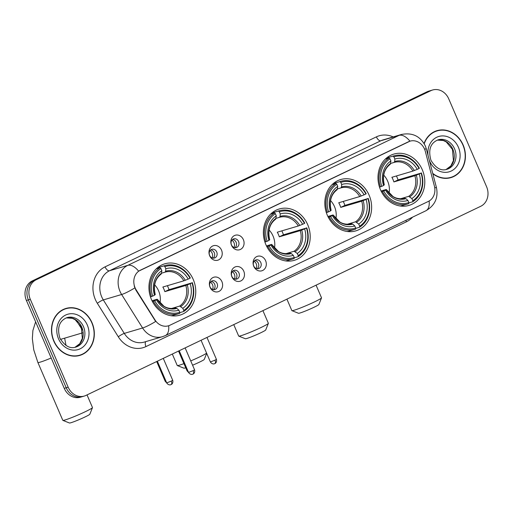 <?xml version="1.0" encoding="UTF-8"?>
<svg xmlns="http://www.w3.org/2000/svg" width="513" height="513" viewBox="0 0 513 513"><rect width="100%" height="100%" fill="white"/><g stroke="black" fill="none" stroke-linecap="round" stroke-linejoin="round"><path stroke-width="0.77" d="M265.888 244.663A26.759 23.104 73.5 0 0 294.372 260.309A26.759 23.104 73.5 0 0 307.691 224.636A26.759 23.104 73.5 0 0 279.2 208.99A26.759 23.104 73.5 0 0 265.888 244.663M327.326 215.229A26.759 23.104 73.5 0 0 355.817 230.876A26.759 23.104 73.5 0 0 369.129 195.203A26.759 23.104 73.5 0 0 340.645 179.556A26.759 23.104 73.5 0 0 327.326 215.229M380.492 189.759A26.759 23.104 73.5 0 0 408.976 205.405A26.759 23.104 73.5 0 0 422.289 169.732A26.759 23.104 73.5 0 0 393.804 154.086A26.759 23.104 73.5 0 0 380.492 189.759M151.444 299.496A26.759 23.104 73.5 0 0 179.928 315.142A26.759 23.104 73.5 0 0 193.247 279.47A26.759 23.104 73.5 0 0 164.756 263.823A26.759 23.104 73.5 0 0 151.444 299.496M221.911 281.637A7.573 6.541 -106.5 0 1 218.987 291.41A7.573 6.541 -106.5 0 1 210.08 287.306A7.573 6.541 -106.5 0 1 213.01 277.533A7.573 6.541 -106.5 0 1 221.911 281.637M210.009 286.889A4.546 3.924 73.5 0 0 214.844 289.55A4.546 3.924 73.5 0 0 217.108 283.49A4.546 3.924 73.5 0 0 212.267 280.835A4.546 3.924 73.5 0 0 210.009 286.889M243.765 271.165A7.573 6.541 -106.5 0 1 240.834 280.938A7.573 6.541 -106.5 0 1 231.934 276.834A7.573 6.541 -106.5 0 1 234.858 267.061A7.573 6.541 -106.5 0 1 243.765 271.165M231.857 276.424A4.546 3.924 73.5 0 0 236.692 279.078A4.546 3.924 73.5 0 0 238.955 273.025A4.546 3.924 73.5 0 0 234.114 270.364A4.546 3.924 73.5 0 0 231.857 276.424M265.612 260.7A7.573 6.541 -106.5 0 1 262.682 270.473A7.573 6.541 -106.5 0 1 253.781 266.369A7.573 6.541 -106.5 0 1 256.705 256.596A7.573 6.541 -106.5 0 1 265.612 260.7M253.704 265.958A4.546 3.924 73.5 0 0 258.539 268.613A4.546 3.924 73.5 0 0 260.803 262.56A4.546 3.924 73.5 0 0 255.961 259.899A4.546 3.924 73.5 0 0 253.704 265.958M221.52 250.126A7.573 6.541 -106.5 0 1 218.596 259.899A7.573 6.541 -106.5 0 1 209.689 255.795A7.573 6.541 -106.5 0 1 212.619 246.022A7.573 6.541 -106.5 0 1 221.52 250.126M209.618 255.384A4.546 3.924 73.5 0 0 214.453 258.039A4.546 3.924 73.5 0 0 216.717 251.986A4.546 3.924 73.5 0 0 211.875 249.324A4.546 3.924 73.5 0 0 209.618 255.384M243.374 239.661A7.573 6.541 -106.5 0 1 240.443 249.433A7.573 6.541 -106.5 0 1 231.543 245.329A7.573 6.541 -106.5 0 1 234.467 235.557A7.573 6.541 -106.5 0 1 243.374 239.661M231.466 244.919A4.546 3.924 73.5 0 0 236.301 247.574A4.546 3.924 73.5 0 0 238.564 241.514A4.546 3.924 73.5 0 0 233.723 238.859A4.546 3.924 73.5 0 0 231.466 244.919M211.119 281.432A4.546 3.924 -106.5 0 1 214.665 284.215A4.546 3.924 -106.5 0 1 213.555 289.672M232.966 270.967A4.546 3.924 -106.5 0 1 236.512 273.743A4.546 3.924 -106.5 0 1 235.403 279.207M254.814 260.495A4.546 3.924 -106.5 0 1 258.36 263.278A4.546 3.924 -106.5 0 1 257.25 268.741M210.728 249.927A4.546 3.924 -106.5 0 1 214.274 252.704A4.546 3.924 -106.5 0 1 213.164 258.167M232.575 239.456A4.546 3.924 -106.5 0 1 236.121 242.239A4.546 3.924 -106.5 0 1 235.012 247.702M136.182 289.89A13.633 11.767 -106.5 0 1 135.086 287.799A13.633 11.767 -106.5 0 1 140.35 270.21L408.521 141.735A13.633 11.767 -106.5 0 1 410.034 141.152A13.633 11.767 -106.5 0 1 425.322 151.367L434.396 186.078A13.633 11.767 -106.5 0 1 428.355 201.423L169.925 325.236A13.633 11.767 -106.5 0 1 168.411 325.819A13.633 11.767 -106.5 0 1 154.99 319.939L136.182 289.89L135.823 289.999L134.207 285.953M53.782 341.087A24.483 21.142 73.5 0 0 79.848 355.4A24.483 21.142 73.5 0 0 92.032 322.76A24.483 21.142 73.5 0 0 65.965 308.441A24.483 21.142 73.5 0 0 53.782 341.087M78.861 355.663A24.483 21.142 73.5 0 0 80.945 354.772M432.825 173.734A24.483 21.142 73.5 0 0 450.946 177.613A24.483 21.142 73.5 0 0 463.13 144.967A24.483 21.142 73.5 0 0 437.063 130.655A24.483 21.142 73.5 0 0 424.065 143.486M449.959 177.876A24.483 21.142 73.5 0 0 452.043 176.985M412.606 217.134A25.24 21.796 -106.5 0 1 406.424 221.802L145.948 346.589A25.24 21.796 -106.5 0 1 118.298 336.785A5.047 0.782 147.9 0 1 124.274 333.399L142.595 327.98L121.632 294.5A20.193 17.436 -106.5 0 1 120.01 291.403A20.193 17.436 -106.5 0 1 127.82 265.343A17.673 8.83 64.4 0 1 138.638 271.165L409.964 141.178A17.673 8.83 -115.6 0 0 399.14 135.355A20.193 17.436 -106.5 0 1 401.384 134.489L383.064 139.908A20.193 17.436 73.5 0 0 380.819 140.767L109.5 270.755A20.193 17.436 73.5 0 0 101.689 296.815A20.193 17.436 73.5 0 0 103.312 299.913L124.274 333.399A20.193 17.436 73.5 0 0 144.153 342.107L162.474 336.688A20.193 17.436 -106.5 0 1 142.595 327.98A17.673 2.738 -32.1 0 0 155.676 321.446L135.823 289.999M84.292 396.055L80.387 397.209A15.146 13.075 73.5 0 1 64.26 388.354L26.413 300.471A15.146 13.075 73.5 0 1 32.268 280.925L427.021 91.801A15.146 13.075 73.5 0 1 428.708 91.154L430.663 90.577A15.146 13.075 73.5 0 0 428.977 91.224L34.217 280.348A15.146 13.075 73.5 0 0 28.362 299.893L66.215 387.777A15.146 13.075 73.5 0 0 82.337 396.632A15.146 13.075 73.5 0 1 66.215 387.777L28.362 299.893A15.146 13.075 73.5 0 1 34.217 280.348L428.977 91.224A15.146 13.075 73.5 0 1 430.663 90.577L432.613 89.999A15.146 13.075 73.5 0 0 430.933 90.647L36.173 279.771A15.146 13.075 73.5 0 0 30.318 299.316L68.171 387.2A15.146 13.075 73.5 0 0 84.292 396.055A15.146 13.075 73.5 0 0 85.979 395.408L480.732 206.284A15.146 13.075 73.5 0 0 486.587 186.738L448.74 98.855A15.146 13.075 73.5 0 0 432.613 89.999M438.326 130.584A24.483 21.142 73.5 0 0 436.095 130.969M67.229 308.377A24.483 21.142 73.5 0 0 64.997 308.755M66.036 308.685A24.233 20.924 73.5 0 0 53.974 340.991A24.233 20.924 73.5 0 0 79.778 355.163A24.233 20.924 73.5 0 0 91.833 322.85A24.233 20.924 73.5 0 0 66.036 308.685L64.08 309.262A24.233 20.924 73.5 0 0 62.913 309.647M76.629 356.048A24.233 20.924 73.5 0 0 77.822 355.74L79.778 355.163M432.728 173.362A24.233 20.924 73.5 0 0 450.869 177.37A24.233 20.924 73.5 0 0 462.931 145.064A24.233 20.924 73.5 0 0 437.134 130.898L435.178 131.475A24.233 20.924 73.5 0 0 434.011 131.86M437.134 130.898A24.233 20.924 73.5 0 0 424.213 143.749M447.727 178.261A24.233 20.924 73.5 0 0 448.92 177.953L450.869 177.37M92.468 407.643L89.826 414.235A11.106 0.769 156.7 0 1 85.004 416.979A11.106 0.769 156.7 0 1 69.473 423.001L62.868 420.391A16.153 1.122 -23.3 0 0 85.453 411.631A16.153 1.122 -23.3 0 0 92.468 407.643A16.153 1.122 -23.3 0 0 92.475 407.553L87.03 394.907M160.024 303.01A18.68 16.127 73.5 0 0 158.6 290.865A18.68 16.127 73.5 0 0 154.65 284.824M167.366 285.69A23.983 20.706 -106.5 0 1 168.117 287.293A23.983 20.706 -106.5 0 1 169.008 289.659L192.009 282.849A24.028 20.751 73.5 0 1 183.744 310.429L182.82 308.294A21.706 18.744 73.5 0 0 190.182 283.727L185.828 285.452L164.84 291.653A18.68 16.127 73.5 0 0 163.974 289.274A18.68 16.127 73.5 0 0 162.845 287.03L183.834 280.823L188.188 279.098A21.706 18.744 73.5 0 0 165.808 268.78L164.885 266.638A24.028 20.751 73.5 0 1 190.015 278.226L190.323 277.988A25.041 21.623 73.5 0 0 164.756 265.612A25.041 21.623 73.5 0 0 164 265.856L164.885 266.638M171.393 308.518L179.646 306.075L182.82 308.294M154.669 300.74L153.393 301.259A25.041 21.623 73.5 0 0 178.954 313.635A25.041 21.623 73.5 0 0 179.717 313.398L179.8 312.321A24.028 20.751 73.5 0 1 154.669 300.74L156.497 299.861A21.706 18.744 73.5 0 0 178.877 310.179L176.863 308.396L175.632 307.986M152.015 300.746L156.914 299.303L156.497 299.861M164.756 265.612L159.53 267.158A25.041 21.623 73.5 0 0 158.767 267.401L164 265.856M158.697 268.261L158.767 267.401M171.201 315.745A25.041 21.623 73.5 0 0 173.727 315.181L178.954 313.635M183.744 310.429L183.66 311.506A25.041 21.623 73.5 0 0 192.311 282.612M183.66 311.506L179.774 312.654M153.393 301.259L152.419 301.548M190.015 278.226L188.188 279.098M190.182 283.727L192.009 282.849M178.877 310.179L179.8 312.321M165.808 268.78L165.609 271.223L165.039 272.159L161.659 273.16M183.834 280.823A18.68 16.127 73.5 0 0 165.077 272.153A18.68 16.127 73.5 0 0 165.045 272.159L165.039 272.159M156.914 299.303L157.19 299.329A19.417 16.769 73.5 0 0 176.863 308.396M150.463 296.912L152.682 296.11A24.028 20.751 73.5 0 1 160.941 268.53L160.056 267.741A25.041 21.623 73.5 0 0 151.399 296.636M160.056 267.741L156.228 268.876M160.941 268.53L161.864 270.672A21.706 18.744 73.5 0 0 154.503 295.238L152.682 296.11M155.266 294.622C153.169 285.523 155.17 278.636 161.274 273.968L161.864 270.672M154.503 295.238L154.92 294.68M164.84 291.653L169.008 289.659M51.185 358.003A16.153 1.122 156.7 0 1 37.898 362.511L62.804 420.333A16.153 1.122 -23.3 0 0 62.868 420.391M206.694 353.367L204.27 359.408A11.106 0.769 156.7 0 1 199.448 362.152A11.106 0.769 156.7 0 1 192.587 365.211M190.733 360.908A16.153 1.122 -23.3 0 0 199.897 356.804A16.153 1.122 -23.3 0 0 206.604 353.149M274.468 248.177A18.68 16.127 73.5 0 0 273.044 236.038A18.68 16.127 73.5 0 0 269.094 229.997M281.81 230.863A23.983 20.706 -106.5 0 1 282.56 232.466A23.983 20.706 -106.5 0 1 283.452 234.826L306.453 228.022A24.028 20.751 73.5 0 1 298.188 255.602L297.271 253.46A21.706 18.744 73.5 0 0 304.626 228.894L300.272 230.619L279.284 236.826A18.68 16.127 73.5 0 0 278.418 234.447A18.68 16.127 73.5 0 0 277.289 232.203L298.277 225.996L302.638 224.271A21.706 18.744 73.5 0 0 280.252 213.953L279.329 211.811A24.028 20.751 73.5 0 1 304.459 223.392L304.767 223.161A25.041 21.623 73.5 0 0 279.2 210.785A25.041 21.623 73.5 0 0 278.444 211.023L279.329 211.811M285.837 253.691L294.09 251.248L297.271 253.46M269.113 245.907L267.837 246.432A25.041 21.623 73.5 0 0 293.398 258.808A25.041 21.623 73.5 0 0 294.161 258.565L294.244 257.494A24.028 20.751 73.5 0 1 269.113 245.907L270.941 245.034A21.706 18.744 73.5 0 0 293.327 255.352L291.307 253.563L290.082 253.159M266.459 245.919L271.358 244.477L270.941 245.034M279.2 210.785L273.974 212.331A25.041 21.623 73.5 0 0 273.211 212.568L278.444 211.023M273.14 213.427L273.211 212.568M285.645 260.912A25.041 21.623 73.5 0 0 288.171 260.354L293.398 258.808M298.188 255.602L298.104 256.68A25.041 21.623 73.5 0 0 306.755 227.785M298.104 256.68L294.218 257.827M267.837 246.432L266.863 246.721M304.459 223.392L302.638 224.271M304.626 228.894L306.453 228.022M293.327 255.352L294.244 257.494M280.252 213.953L280.053 216.396L279.482 217.332L276.109 218.333M271.358 244.477L271.634 244.496A19.417 16.769 73.5 0 0 291.307 253.563M264.907 242.085L267.126 241.283A24.028 20.751 73.5 0 1 275.385 213.703L274.5 212.914A25.041 21.623 73.5 0 0 265.843 241.809M274.5 212.914L270.672 214.043M275.385 213.703L276.308 215.838A21.706 18.744 73.5 0 0 268.947 240.411L267.126 241.283M269.71 239.795C267.613 230.69 269.614 223.809 275.718 219.134L276.308 215.838M268.947 240.411L269.363 239.847M279.284 236.826L283.452 234.826M172.31 354.047L177.248 365.506A16.153 1.122 -23.3 0 0 177.312 365.564A16.153 1.122 -23.3 0 0 183.943 363.621M185.744 367.795A11.106 0.769 156.7 0 1 183.923 368.174L177.312 365.564M268.357 323.376L265.715 329.974A11.106 0.769 156.7 0 1 260.893 332.719A11.106 0.769 156.7 0 1 245.361 338.734L238.757 336.124A16.153 1.122 -23.3 0 0 261.341 327.371A16.153 1.122 -23.3 0 0 268.357 323.376A16.153 1.122 -23.3 0 0 268.363 323.286L262.913 310.641M335.912 218.743A18.68 16.127 73.5 0 0 334.489 206.598A18.68 16.127 73.5 0 0 330.539 200.564M343.248 201.429A23.983 20.706 -106.5 0 1 344.005 203.026A23.983 20.706 -106.5 0 1 344.896 205.392L367.892 198.582A24.028 20.751 73.5 0 1 359.632 226.169L358.709 224.027A21.706 18.744 73.5 0 0 366.07 199.461L361.71 201.186L340.722 207.387A18.68 16.127 73.5 0 0 339.863 205.014A18.68 16.127 73.5 0 0 338.734 202.763L359.722 196.562L364.076 194.831A21.706 18.744 73.5 0 0 341.696 184.513L340.773 182.378A24.028 20.751 73.5 0 1 365.904 193.959L366.205 193.722A25.041 21.623 73.5 0 0 340.645 181.346A25.041 21.623 73.5 0 0 339.882 181.589L340.773 182.378M347.275 224.252L355.535 221.808L358.709 224.027M330.558 216.473L329.275 216.999A25.041 21.623 73.5 0 0 354.842 229.375A25.041 21.623 73.5 0 0 355.599 229.131L355.689 228.054A24.028 20.751 73.5 0 1 330.558 216.473L332.386 215.595A21.706 18.744 73.5 0 0 354.765 225.912L352.745 224.13L351.52 223.719M327.903 216.486L332.796 215.037L332.386 215.595M340.645 181.346L335.419 182.891A25.041 21.623 73.5 0 0 334.656 183.135L339.882 181.589M334.585 183.994L334.656 183.135M347.089 231.478A25.041 21.623 73.5 0 0 349.616 230.921L354.842 229.375M359.632 226.169L359.542 227.24A25.041 21.623 73.5 0 0 368.199 198.351M359.542 227.24L355.663 228.388M329.275 216.999L328.307 217.281M365.904 193.959L364.076 194.831M366.07 199.461L367.892 198.582M354.765 225.912L355.689 228.054M341.696 184.513L341.498 186.956L340.927 187.899L337.548 188.893M332.796 215.037L333.078 215.062A19.417 16.769 73.5 0 0 352.745 224.13M326.351 212.645L328.564 211.843A24.028 20.751 73.5 0 1 336.829 184.263L335.938 183.481A25.041 21.623 73.5 0 0 327.288 212.369M335.938 183.481L332.116 184.609M336.829 184.263L337.753 186.405A21.706 18.744 73.5 0 0 330.391 210.971L328.564 211.843M331.148 210.362C329.051 201.256 331.058 194.369 337.163 189.701L337.753 186.405M330.391 210.971L330.808 210.413M340.722 207.387L344.896 205.392M233.755 324.614L238.686 336.066A16.153 1.122 -23.3 0 0 238.757 336.124M321.516 297.906L318.874 304.504A11.106 0.769 156.7 0 1 314.052 307.249A11.106 0.769 156.7 0 1 298.521 313.27L291.916 310.66A16.153 1.122 -23.3 0 0 314.501 301.901A16.153 1.122 -23.3 0 0 321.516 297.906A16.153 1.122 -23.3 0 0 321.523 297.822L316.079 285.17M389.072 193.273A18.68 16.127 73.5 0 0 387.648 181.134A18.68 16.127 73.5 0 0 383.698 175.093M396.408 175.959A23.983 20.706 -106.5 0 1 397.165 177.562A23.983 20.706 -106.5 0 1 398.056 179.922L421.058 173.118A24.028 20.751 73.5 0 1 412.792 200.698L411.868 198.557A21.706 18.744 73.5 0 0 419.23 173.99L414.876 175.715L393.881 181.923A18.68 16.127 73.5 0 0 393.022 179.544A18.68 16.127 73.5 0 0 391.894 177.293L412.882 171.092L417.236 169.367A21.706 18.744 73.5 0 0 394.856 159.049L393.933 156.907A24.028 20.751 73.5 0 1 419.063 168.488L419.365 168.258A25.041 21.623 73.5 0 0 393.804 155.881A25.041 21.623 73.5 0 0 393.041 156.119L393.933 156.907M400.435 198.781L408.694 196.344L411.868 198.557M383.718 191.003L382.435 191.529A25.041 21.623 73.5 0 0 408.002 203.905A25.041 21.623 73.5 0 0 408.758 203.661L408.848 202.59A24.028 20.751 73.5 0 1 383.718 191.003L385.545 190.131A21.706 18.744 73.5 0 0 407.925 200.448L405.911 198.659L404.68 198.255M381.063 191.016L385.956 189.566L385.545 190.131M393.804 155.881L388.578 157.427A25.041 21.623 73.5 0 0 387.815 157.664L393.041 156.119M387.745 158.523L387.815 157.664M400.249 206.008A25.041 21.623 73.5 0 0 402.776 205.45L408.002 203.905M412.792 200.698L412.702 201.776A25.041 21.623 73.5 0 0 421.359 172.881M412.702 201.776L408.823 202.924M382.435 191.529L381.467 191.817M419.063 168.488L417.236 169.367M419.23 173.99L421.058 173.118M407.925 200.448L408.848 202.59M394.856 159.049L394.657 161.486L394.087 162.429L390.707 163.429M385.956 189.566L386.238 189.592A19.417 16.769 73.5 0 0 405.911 198.659M379.511 187.181L381.73 186.379A24.028 20.751 73.5 0 1 389.989 158.799L389.098 158.01A25.041 21.623 73.5 0 0 380.447 186.905M389.098 158.01L385.276 159.139M389.989 158.799L390.912 160.935A21.706 18.744 73.5 0 0 383.551 185.501L381.73 186.379M384.308 184.892C382.217 175.786 384.218 168.899 390.322 164.231L390.912 160.935M383.551 185.501L383.968 184.943M393.881 181.923L398.056 179.922M286.914 299.143L291.846 310.602A16.153 1.122 -23.3 0 0 291.916 310.66M212.209 257.949A5.553 4.797 73.5 0 0 212.132 253.198A5.553 4.797 73.5 0 0 210.048 250.62M234.056 247.484A5.553 4.797 73.5 0 0 233.979 242.726A5.553 4.797 73.5 0 0 231.895 240.155M212.6 289.454A5.553 4.797 73.5 0 0 212.523 284.702A5.553 4.797 73.5 0 0 210.439 282.131M234.447 278.989A5.553 4.797 73.5 0 0 234.37 274.237A5.553 4.797 73.5 0 0 232.286 271.666M256.295 268.523A5.553 4.797 73.5 0 0 256.218 263.765A5.553 4.797 73.5 0 0 254.134 261.194M154.99 319.939L154.637 320.041M376.388 136.868A5.047 2.52 -115.6 0 0 380.819 140.767L399.14 135.355L127.82 265.343L109.5 270.755A5.047 2.52 -115.6 0 1 105.062 266.856L376.388 136.868A25.24 21.796 -106.5 0 1 393.163 136.92M134.804 287.915A17.673 2.738 -32.1 0 1 121.632 294.5L103.312 299.913A5.047 0.782 147.9 0 0 97.335 303.298A25.24 21.796 -106.5 0 1 105.062 266.856M429.137 201.006A17.673 8.83 64.4 0 1 425.854 210.785L165.378 335.573A17.673 8.83 -115.6 0 0 168.655 325.742M434.748 187.829A17.673 0.327 -14.7 0 1 436.435 187.534C438.48 197.723 434.953 205.469 425.854 210.785M424.565 149.168A17.673 0.327 -14.7 0 1 426.316 148.86L436.435 187.534M118.298 336.785L97.335 303.298M430.933 90.647L427.021 91.801M36.173 279.771L32.268 280.925M30.318 299.316L26.413 300.471M68.171 387.2L64.26 388.354M145.801 341.62A5.047 2.52 -115.6 0 0 145.948 346.589M405.924 220.334A5.047 2.52 -115.6 0 0 406.424 221.802M74.949 347.327A15.39 13.287 73.5 0 0 81.753 327.102A15.39 13.287 73.5 0 0 66.248 317.88M75.802 347.109A15.39 13.287 73.5 0 0 83.459 326.595A15.39 13.287 73.5 0 0 67.075 317.598C59.354 320.721 56.937 327.538 59.835 338.048C64.702 345.993 70.025 349.02 75.802 347.109M87.293 325.03A18.417 15.903 73.5 0 0 65.638 315.046A18.417 15.903 73.5 0 0 58.52 338.811A18.417 15.903 73.5 0 0 80.175 348.795A18.417 15.903 73.5 0 0 87.293 325.03M446.047 169.54A15.39 13.287 73.5 0 0 452.844 149.315A15.39 13.287 73.5 0 0 437.345 140.094M446.9 169.322A15.39 13.287 73.5 0 0 454.556 148.808A15.39 13.287 73.5 0 0 438.173 139.812C430.452 142.935 428.034 149.751 430.933 160.261C435.8 168.206 441.122 171.227 446.9 169.322M429.291 160.229A18.417 15.903 73.5 0 0 429.618 161.024A18.417 15.903 73.5 0 0 451.267 171.009A18.417 15.903 73.5 0 0 458.391 147.244A18.417 15.903 73.5 0 0 438.981 136.413A18.417 15.903 73.5 0 0 428.105 155.689M179.646 306.075A18.68 16.127 73.5 0 0 185.828 285.452M157.254 299.246L163.846 306.158C165.122 307.043 169.399 309.48 175.67 307.98A18.68 16.127 73.5 0 0 175.702 307.967M185.283 280.29A19.417 16.769 73.5 0 0 165.609 271.223M180.807 306.505A19.417 16.769 73.5 0 0 187.271 284.914M161.666 273.115A19.417 16.769 73.5 0 0 155.202 294.699M294.09 251.248A18.68 16.127 73.5 0 0 300.272 230.619M271.698 244.419L278.29 251.332C279.566 252.21 283.843 254.653 290.114 253.146A18.68 16.127 73.5 0 0 290.146 253.14M299.727 225.464A19.417 16.769 73.5 0 0 280.053 216.396M295.251 251.678A19.417 16.769 73.5 0 0 301.715 230.087M298.277 225.996A18.68 16.127 73.5 0 0 279.521 217.32A18.68 16.127 73.5 0 0 279.489 217.332L279.521 217.32M276.109 218.281A19.417 16.769 73.5 0 0 269.646 239.872M355.535 221.808A18.68 16.127 73.5 0 0 361.71 201.186M333.142 214.985L339.734 221.898C341.01 222.777 345.287 225.213 351.552 223.713A18.68 16.127 73.5 0 0 351.591 223.7M361.165 196.024A19.417 16.769 73.5 0 0 341.498 186.956M356.689 222.238A19.417 16.769 73.5 0 0 363.159 200.654M359.722 196.562A18.68 16.127 73.5 0 0 340.965 187.886A18.68 16.127 73.5 0 0 340.933 187.893L340.965 187.886M337.554 188.848A19.417 16.769 73.5 0 0 331.084 210.439M408.694 196.344A18.68 16.127 73.5 0 0 414.876 175.715M386.302 189.515L392.894 196.428C394.17 197.306 398.447 199.749 404.712 198.242A18.68 16.127 73.5 0 0 404.751 198.23M414.324 170.553A19.417 16.769 73.5 0 0 394.657 161.486M409.855 196.774A19.417 16.769 73.5 0 0 416.319 175.183M412.882 171.092A18.68 16.127 73.5 0 0 394.125 162.416A18.68 16.127 73.5 0 0 394.093 162.429L394.125 162.416M390.714 163.378A19.417 16.769 73.5 0 0 384.243 184.969M165.949 381.153L165.212 381.319L166.719 382.935M187.796 370.687L187.059 370.848L188.566 372.47M171.297 381.114L166.693 382.884C168.52 385.731 171.143 384.679 170.579 384.75L171.124 384.545A3.283 1.642 -115.6 0 0 171.297 381.114L172.721 380.287L163.281 358.369M171.002 384.59A3.283 1.642 -115.6 0 0 171.124 384.545L171.477 384.346C171.041 384.712 173.529 383.525 172.721 380.287M193.144 370.649L188.54 372.412C190.368 375.26 192.991 374.208 192.426 374.285L192.971 374.08A3.283 1.642 -115.6 0 0 193.144 370.649L194.568 369.822L185.135 347.904M192.85 374.124A3.283 1.642 -115.6 0 0 192.971 374.08L193.324 373.881C192.888 374.246 195.376 373.06 194.568 369.822M214.992 360.184L210.388 361.947C212.222 364.794 214.838 363.743 214.274 363.813L214.825 363.608A3.283 1.642 -115.6 0 0 214.992 360.184L216.415 359.35L206.983 337.439M214.697 363.659A3.283 1.642 -115.6 0 0 214.825 363.608L215.178 363.416C214.735 363.781 217.223 362.588 216.415 359.35M426.316 148.86L425.309 145.923C420.288 136.131 412.317 132.316 401.384 134.489M165.378 335.573L162.474 336.688M82.26 329.897L76.495 320.683M66.235 317.887L72.243 318.304L75.167 319.721L81.336 327.166L82.33 338.343L79.752 343.71L74.936 347.327M437.332 140.1L443.341 140.517L446.265 141.934L452.434 149.379L453.428 160.556L450.85 165.923L446.034 169.54M35.615 321.85L32.903 330.519L32.338 338.657L33.775 349.924L37.898 362.511M64.644 338.163L66.01 345.499M82.753 332.809L60.483 339.394M165.212 381.319L156.689 361.53M187.059 370.848L178.537 351.065M166.693 382.884L157.363 361.21M188.54 372.412L179.21 350.745M210.388 361.947L201.058 340.273"/></g></svg>
